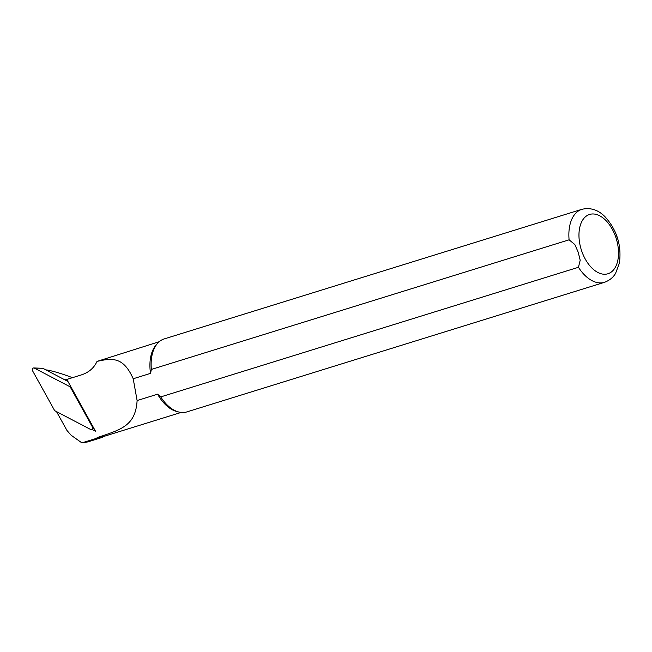 <?xml version="1.0" encoding="UTF-8"?>
<svg xmlns="http://www.w3.org/2000/svg" width="652" height="652" viewBox="0 0 652 652"><rect width="100%" height="100%" fill="white"/><g stroke="black" fill="none" stroke-linecap="round" stroke-linejoin="round"><path stroke-width="0.98" d="M159.161 341.738L97.009 361.412C112.234 357.956 123.391 356.62 133.204 378.755L150.522 373.376A37.017 21.875 -107.2 0 1 156.064 345.03L157.474 343.417A38.215 22.575 -107.2 0 1 164.157 338.934L581.886 209.316A38.215 22.575 -107.2 0 0 569.098 239.814L151.362 369.431L150.522 373.376M578.446 267.287A38.215 22.575 -107.2 0 0 604.534 282.308L186.806 411.925A38.215 22.575 -107.2 0 1 178.762 412.015L176.684 411.485A37.017 21.875 -107.2 0 1 157.605 394.183L160.718 396.905L578.446 267.287L580.198 260.262L578.185 252.177L574.836 244.524L569.098 239.814M181.101 412.447L101.802 437.052A37.017 21.875 -107.2 0 1 97.189 437.622C121.076 429.538 135.559 425.96 137.116 400.548L157.605 394.183M104.369 436.253L102.111 437.411A37.498 22.152 -107.2 0 1 101.15 437.753A37.498 22.152 -107.2 0 1 96.52 438.34L81.891 442.879L71.125 435.234L66.969 430.483L56.512 411.624M97.189 437.622L96.52 438.34M97.009 361.412C93.961 368.127 88.566 372.683 80.824 375.079L66.806 379.431L95.551 431.282L91.842 429.342M137.116 400.548L133.204 378.755M151.362 369.431A38.215 22.575 -107.2 0 1 157.474 343.417M178.762 412.015A38.215 22.575 -107.2 0 1 160.718 396.905M615.586 232.788L618.178 240.311M46.088 370.018L47.319 370.034C53.863 371.265 62.242 373.808 72.462 377.671M67.604 380.858A16.194 13.024 80.1 0 1 66.186 380.532M101.15 437.753L87.743 441.917L81.891 442.879M47.319 370.034L46.504 370.018M67.922 381.444L42.763 368.274L33.79 367.964A1.907 1.54 80.1 0 0 32.6 370.849L54.662 410.654L90.457 429.383A1.907 1.54 -99.9 0 0 92.234 426.661L70.171 386.856L70.921 386.848M70.171 386.856L34.377 368.127L42.763 368.274M33.79 367.964A1.907 1.54 80.1 0 1 34.377 368.127M581.657 250.898A31.043 18.346 -107.2 0 1 598.609 215.266A31.043 18.346 -107.2 0 1 615.928 266.138A31.043 18.346 -107.2 0 1 581.657 250.898M64.499 379.651L66.952 379.692M92.234 426.661L92.959 426.604M604.534 282.308C612.399 279.341 614.975 274.305 615.618 273.269L619.4 263.098C621.747 245.421 616.931 229.944 604.942 216.668C598.153 209.797 590.476 207.344 581.886 209.316M46.789 369.969L45.958 369.945M94.002 428.486L91.549 429.456"/></g></svg>

